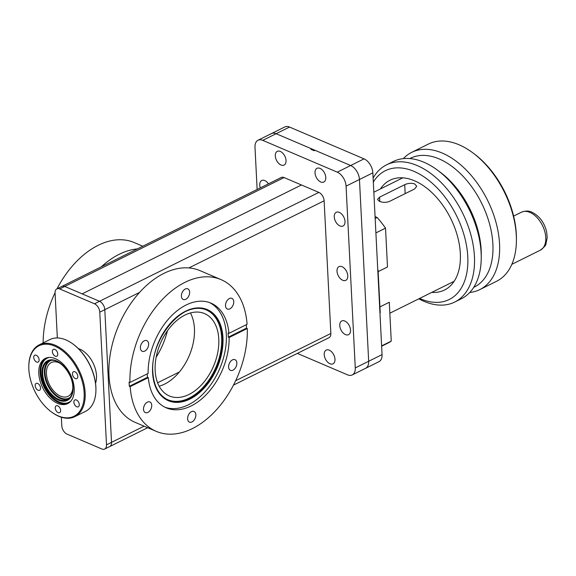 <?xml version="1.0" encoding="UTF-8"?>
<svg xmlns="http://www.w3.org/2000/svg" width="576" height="576" viewBox="0 0 576 576"><rect width="100%" height="100%" fill="white"/><g stroke="black" fill="none" stroke-linecap="round" stroke-linejoin="round"><path stroke-width="0.86" d="M167.422 330.826A58.925 38.038 -66.9 0 1 156.146 357.228A58.925 38.038 113.1 0 0 167.422 330.826M157.601 382.781L179.388 371.966M301.457 184.982L82.13 293.868L301.457 184.982M61.322 286.783A7.07 4.306 63.6 0 1 61.913 286.38A7.07 4.306 63.6 0 1 64.742 286.445L99.511 301.291A7.07 4.306 63.6 0 1 103.118 304.625A7.07 4.306 63.6 0 1 104.796 309.679L111.521 442.354A7.07 4.306 63.6 0 1 110.29 446.162A7.07 4.306 63.6 0 1 109.699 446.566A7.07 4.306 -116.4 0 0 110.29 446.162A7.07 4.306 -116.4 0 0 111.521 442.354L106.495 444.845A7.07 4.306 63.6 0 1 105.264 448.654A7.07 4.306 63.6 0 1 104.674 449.057A7.07 4.306 63.6 0 1 101.844 448.992L67.075 434.146A7.07 4.306 63.6 0 1 63.468 430.812A7.07 4.306 63.6 0 1 61.79 425.758L61.358 417.233M78.322 348.581A22.392 13.644 63.6 0 1 79.776 349.114A22.392 13.644 63.6 0 1 95.537 383.249M57.341 337.954L55.073 293.083A7.07 4.306 63.6 0 1 56.297 289.274A7.07 4.306 63.6 0 1 56.894 288.871A7.07 4.306 63.6 0 1 59.717 288.936L64.742 286.445A7.07 4.306 -116.4 0 0 61.913 286.38L281.246 177.494A7.07 4.306 -116.4 0 0 280.656 177.898M139.572 292.414L104.796 309.679A7.07 4.306 -116.4 0 0 103.118 304.625A7.07 4.306 -116.4 0 0 99.511 301.291L94.493 303.782A7.07 4.306 63.6 0 1 98.093 307.116A7.07 4.306 63.6 0 1 99.778 312.17L104.796 309.679L111.521 442.354L144.094 426.175M284.069 177.559L64.742 286.445L99.511 301.291L318.845 192.406L284.069 177.559A7.07 4.306 -116.4 0 0 281.246 177.494M106.495 444.845L99.778 312.17M94.493 303.782L59.717 288.936M233.474 385.114L329.026 337.68A7.07 4.306 -116.4 0 0 329.616 337.277A7.07 4.306 -116.4 0 0 330.847 333.468L235.649 380.729M188.892 267.926L324.13 200.794A7.07 4.306 -116.4 0 0 322.452 195.739A7.07 4.306 -116.4 0 0 318.845 192.406M352.231 374.94L379.022 361.642A11.786 7.178 -116.4 0 0 380.009 360.965A11.786 7.178 -116.4 0 0 382.061 354.614L368.669 361.267L359.46 179.496L368.669 361.267A11.786 7.178 63.6 0 1 366.617 367.618A11.786 7.178 63.6 0 1 365.63 368.287A11.786 7.178 -116.4 0 0 366.617 367.618A11.786 7.178 -116.4 0 0 368.669 361.267L355.27 367.913A11.786 7.178 63.6 0 1 353.225 374.27A11.786 7.178 63.6 0 1 352.231 374.94A11.786 7.178 63.6 0 1 347.522 374.825L297.353 353.405M311.738 148.896L310.903 149.314L314.215 150.732L315.05 150.314L350.654 165.514L337.255 172.159A11.786 7.178 63.6 0 1 343.267 177.718A11.786 7.178 63.6 0 1 346.068 186.142L359.46 179.496A11.786 7.178 -116.4 0 0 356.659 171.072A11.786 7.178 -116.4 0 0 350.654 165.514A11.786 7.178 63.6 0 1 356.659 171.072A11.786 7.178 63.6 0 1 359.46 179.496L372.852 172.843A11.786 7.178 -116.4 0 0 370.051 164.419A11.786 7.178 -116.4 0 0 364.046 158.861L350.654 165.514L276.142 133.704A11.786 7.178 -116.4 0 0 271.433 133.589A11.786 7.178 63.6 0 1 276.142 133.704L311.738 148.896L311.782 149.688M257.134 189.468L254.995 147.262A11.786 7.178 63.6 0 1 257.047 140.911A11.786 7.178 63.6 0 1 258.034 140.242A11.786 7.178 63.6 0 1 262.75 140.35L289.534 127.051A11.786 7.178 -116.4 0 0 284.825 126.943L271.433 133.589A11.786 7.178 63.6 0 0 270.446 134.258M329.263 350.165A7.661 4.666 63.6 0 1 334.627 357.077A7.661 4.666 63.6 0 1 333.014 363.823A7.661 4.666 63.6 0 1 329.954 363.751A7.661 4.666 63.6 0 1 324.59 356.839A7.661 4.666 63.6 0 1 326.203 350.1A7.661 4.666 63.6 0 1 329.263 350.165M280.318 151.43A7.661 4.666 63.6 0 1 285.682 158.335A7.661 4.666 63.6 0 1 284.069 165.082A7.661 4.666 63.6 0 1 281.009 165.01A7.661 4.666 63.6 0 1 275.645 158.105A7.661 4.666 63.6 0 1 277.258 151.358A7.661 4.666 63.6 0 1 280.318 151.43M339.293 212.378A7.661 4.666 63.6 0 1 344.657 219.29A7.661 4.666 63.6 0 1 343.044 226.03A7.661 4.666 63.6 0 1 339.984 225.965A7.661 4.666 63.6 0 1 334.62 219.053A7.661 4.666 63.6 0 1 336.233 212.306A7.661 4.666 63.6 0 1 339.293 212.378M260.309 187.891A7.661 4.666 63.6 0 1 261.72 180.497A7.661 4.666 63.6 0 1 264.787 180.569A7.661 4.666 63.6 0 1 268.466 183.838M342.043 266.702A7.661 4.666 63.6 0 1 347.407 273.614A7.661 4.666 63.6 0 1 345.794 280.354A7.661 4.666 63.6 0 1 342.734 280.282A7.661 4.666 63.6 0 1 337.37 273.377A7.661 4.666 63.6 0 1 338.983 266.63A7.661 4.666 63.6 0 1 342.043 266.702M344.801 321.026A7.661 4.666 63.6 0 1 350.165 327.931A7.661 4.666 63.6 0 1 348.545 334.678A7.661 4.666 63.6 0 1 345.485 334.606A7.661 4.666 63.6 0 1 340.121 327.701A7.661 4.666 63.6 0 1 341.734 320.954A7.661 4.666 63.6 0 1 344.801 321.026M320.054 168.394A7.661 4.666 63.6 0 1 325.418 175.298A7.661 4.666 63.6 0 1 323.806 182.045A7.661 4.666 63.6 0 1 320.746 181.973A7.661 4.666 63.6 0 1 315.382 175.068A7.661 4.666 63.6 0 1 316.994 168.322A7.661 4.666 63.6 0 1 320.054 168.394M324.13 200.794L330.847 333.468M355.27 367.913L346.068 186.142M337.255 172.159L262.75 140.35M289.534 127.051L364.046 158.861M372.852 172.843L382.061 354.614M188.978 394.474A44.784 28.908 -66.9 0 1 169.38 395.964A44.784 28.908 -66.9 0 1 156.168 357.12A44.784 28.908 -66.9 0 1 184.954 315.079A44.784 28.908 -66.9 0 1 204.552 313.589A44.784 28.908 -66.9 0 1 217.764 352.44A44.784 28.908 -66.9 0 1 188.978 394.474M159.163 386.201A44.784 28.908 113.1 0 0 164.635 384.084A44.784 28.908 113.1 0 0 190.433 312.962M189.209 294.962A5.796 3.737 -66.9 0 1 183.24 299.491A5.796 3.737 -66.9 0 1 181.822 293.364A5.796 3.737 -66.9 0 1 187.79 288.835A5.796 3.737 -66.9 0 1 189.209 294.962M147.946 341.611A5.796 3.737 -66.9 0 1 147.434 348.451A5.796 3.737 -66.9 0 1 142.236 351.281A5.796 3.737 -66.9 0 1 141.077 350.287A5.796 3.737 -66.9 0 1 141.595 343.454A5.796 3.737 -66.9 0 1 146.786 340.625A5.796 3.737 -66.9 0 1 147.946 341.611M147.362 402.134A5.796 3.737 -66.9 0 1 149.897 401.947A5.796 3.737 -66.9 0 1 151.603 406.973A5.796 3.737 -66.9 0 1 147.881 412.409A5.796 3.737 -66.9 0 1 145.346 412.603A5.796 3.737 -66.9 0 1 143.633 407.578A5.796 3.737 -66.9 0 1 147.362 402.134M188.035 416.009A5.796 3.737 -66.9 0 1 194.004 411.48A5.796 3.737 -66.9 0 1 195.422 417.607A5.796 3.737 -66.9 0 1 189.454 422.136A5.796 3.737 -66.9 0 1 188.035 416.009M229.298 369.36A5.796 3.737 -66.9 0 1 229.81 362.52A5.796 3.737 -66.9 0 1 235.008 359.69A5.796 3.737 -66.9 0 1 236.167 360.684A5.796 3.737 -66.9 0 1 235.656 367.517A5.796 3.737 -66.9 0 1 230.458 370.354A5.796 3.737 -66.9 0 1 229.298 369.36M229.889 308.837A5.796 3.737 -66.9 0 1 227.354 309.031A5.796 3.737 -66.9 0 1 225.641 303.998A5.796 3.737 -66.9 0 1 229.363 298.562A5.796 3.737 -66.9 0 1 231.905 298.368A5.796 3.737 -66.9 0 1 233.611 303.394A5.796 3.737 -66.9 0 1 229.889 308.837M247.306 328.5A82.498 53.251 -66.9 0 1 192.326 428.616A82.498 53.251 -66.9 0 1 156.233 431.359A82.498 53.251 -66.9 0 1 130.154 386.654L129.326 386.302A82.498 53.251 -66.9 0 1 129.11 382.126L129.938 382.478A82.498 53.251 -66.9 0 1 184.918 282.362A82.498 53.251 -66.9 0 1 221.018 279.612A82.498 53.251 -66.9 0 1 247.09 324.317L228.917 333.338L228.089 332.986A56.923 36.742 113.1 0 1 228.298 337.169L246.478 328.14L247.306 328.5L229.126 337.522L228.298 337.169M156.233 431.359L135.202 422.381A82.498 53.251 -66.9 0 1 110.858 350.827A82.498 53.251 -66.9 0 1 163.894 273.384A82.498 53.251 -66.9 0 1 199.987 270.634L221.018 279.612M209.592 302.594A56.923 36.742 -66.9 0 1 224.813 352.44A56.923 36.742 -66.9 0 1 188.446 404.777A56.923 36.742 -66.9 0 1 164.923 407.21M204.228 309.146A48.845 31.529 -66.9 0 1 220.831 350.712A48.845 31.529 -66.9 0 1 189.158 398.074A48.845 31.529 -66.9 0 1 165.946 398.808M229.126 337.522A56.923 36.742 -66.9 0 1 191.182 405.943A56.923 36.742 -66.9 0 1 166.27 407.837A56.923 36.742 -66.9 0 1 148.327 377.633L130.154 386.654M129.938 382.478L148.118 373.45A56.923 36.742 -66.9 0 1 186.07 305.028A56.923 36.742 -66.9 0 1 210.974 303.134A56.923 36.742 -66.9 0 1 228.917 333.338M246.319 324.706A82.498 53.251 -66.9 0 1 246.478 328.14M129.326 386.302L147.499 377.28L148.327 377.633M147.305 373.853A56.923 36.742 113.1 0 0 147.499 377.28M142.805 246.226L134.258 242.568A82.498 53.251 113.1 0 0 98.158 245.318A82.498 53.251 113.1 0 0 57.01 288.814M137.434 248.89A82.498 53.251 113.1 0 0 119.189 254.297A82.498 53.251 113.1 0 0 101.297 266.832M55.058 292.73A82.498 53.251 113.1 0 0 43.142 342.914M404.712 184.687C408.053 183.168 411.379 182.916 414.684 183.924L416.736 186.242L414.648 188.928L389.534 201.391C386.186 202.658 382.846 202.651 379.526 201.384L377.496 199.426L379.598 197.15L404.712 184.687L405.166 193.637M377.741 269.388A62.46 38.052 63.6 0 1 378.086 270.396L380.225 312.602A62.46 38.052 63.6 0 1 379.973 313.358M379.937 306.9L389.282 302.256L391.255 341.122A83.678 50.976 63.6 0 1 387.518 343.31L381.636 346.234M391.255 341.122L381.622 345.902M375.07 216.59L377.158 217.483L375.163 218.47M375.898 232.906L385.524 228.125L387.497 266.983L378.144 271.627M377.158 217.483A83.678 50.976 63.6 0 1 385.524 228.125M373.118 178.078A76.608 46.67 63.6 0 1 386.561 164.837L393.264 161.51A76.608 46.67 63.6 0 1 423.886 162.223A76.608 46.67 63.6 0 1 437.623 170.258A76.608 46.67 63.6 0 1 481.241 258.12A76.608 46.67 63.6 0 1 461.39 298.742L454.687 302.069A76.608 46.67 63.6 0 1 424.066 301.356A76.608 46.67 63.6 0 1 418.838 298.814M437.623 170.258L440.338 172.282A71.892 43.798 63.6 0 1 481.27 254.736L481.241 258.12M409.795 158.566L410.429 158.256A71.892 43.798 63.6 0 1 439.164 158.926A71.892 43.798 63.6 0 1 489.499 223.747A71.892 43.798 63.6 0 1 474.358 287.042L473.731 287.359M403.308 158.63A76.608 46.67 63.6 0 1 411.674 152.374A76.608 46.67 63.6 0 1 442.303 153.086A76.608 46.67 63.6 0 1 495.936 222.156A76.608 46.67 63.6 0 1 479.801 289.606A76.608 46.67 63.6 0 1 469.757 292.486M411.674 152.374L428.422 144.058A76.608 46.67 63.6 0 1 459.043 144.77A76.608 46.67 63.6 0 1 472.788 152.806A76.608 46.67 63.6 0 1 516.406 240.667A76.608 46.67 63.6 0 1 496.548 281.29L479.801 289.606M380.405 188.95A61.286 37.332 63.6 0 1 390.031 180.223A61.286 37.332 63.6 0 1 414.526 180.792A61.286 37.332 63.6 0 1 457.438 236.052A61.286 37.332 63.6 0 1 444.528 290.009A61.286 37.332 63.6 0 1 431.762 292.399M373.32 182.074A71.892 43.798 63.6 0 1 414.05 171.389A71.892 43.798 63.6 0 1 467.777 256.68A71.892 43.798 63.6 0 1 420.509 298.843A71.892 43.798 63.6 0 1 419.594 298.44M386.561 164.837A76.608 46.67 63.6 0 1 417.19 165.55A76.608 46.67 63.6 0 1 470.822 234.619A76.608 46.67 63.6 0 1 454.687 302.069M472.788 152.806L474.142 153.814A74.246 45.23 63.6 0 1 516.42 238.968L516.406 240.667M57.485 355.5A3.823 2.326 63.6 0 1 56.779 356.234A3.823 2.326 63.6 0 1 53.402 354.55A3.823 2.326 63.6 0 1 52.668 350.122A3.823 2.326 63.6 0 1 53.381 349.387A3.823 2.326 63.6 0 1 56.758 351.072A3.823 2.326 63.6 0 1 57.485 355.5M38.671 357.948A3.823 2.326 63.6 0 1 38.131 362.074A3.823 2.326 63.6 0 1 34.193 359.352A3.823 2.326 63.6 0 1 34.733 355.226A3.823 2.326 63.6 0 1 38.671 357.948M37.692 383.472A3.823 2.326 63.6 0 1 40.363 386.914A3.823 2.326 63.6 0 1 39.564 390.276A3.823 2.326 63.6 0 1 38.03 390.24A3.823 2.326 63.6 0 1 35.359 386.798A3.823 2.326 63.6 0 1 36.166 383.436A3.823 2.326 63.6 0 1 37.692 383.472M55.526 406.541A3.823 2.326 63.6 0 1 56.239 405.799A3.823 2.326 63.6 0 1 59.609 407.484A3.823 2.326 63.6 0 1 60.343 411.912A3.823 2.326 63.6 0 1 59.63 412.646A3.823 2.326 63.6 0 1 56.261 410.962A3.823 2.326 63.6 0 1 55.526 406.541M74.34 404.086A3.823 2.326 63.6 0 1 74.88 399.96A3.823 2.326 63.6 0 1 78.818 402.682A3.823 2.326 63.6 0 1 78.278 406.807A3.823 2.326 63.6 0 1 74.34 404.086M75.319 378.569A3.823 2.326 63.6 0 1 72.648 375.12A3.823 2.326 63.6 0 1 73.447 371.758A3.823 2.326 63.6 0 1 74.981 371.794A3.823 2.326 63.6 0 1 77.652 375.235A3.823 2.326 63.6 0 1 76.846 378.598A3.823 2.326 63.6 0 1 75.319 378.569M57.636 403.373A25.222 15.365 63.6 0 1 39.982 380.635A25.222 15.365 63.6 0 1 45.288 358.423A25.222 15.365 63.6 0 1 55.375 358.661A25.222 15.365 63.6 0 1 73.03 381.398A25.222 15.365 63.6 0 1 67.723 403.61A25.222 15.365 63.6 0 1 57.636 403.373M54.742 346.126A39.362 23.983 63.6 0 1 84.154 392.825A39.362 23.983 63.6 0 1 58.277 415.908A39.362 23.983 63.6 0 1 51.214 411.782A39.362 23.983 63.6 0 1 28.8 366.638A39.362 23.983 63.6 0 1 54.742 346.126M28.8 366.638L28.807 366.127A40.068 24.408 63.6 0 1 39.19 344.873A40.068 24.408 63.6 0 1 55.21 345.247A40.068 24.408 63.6 0 1 83.268 381.377A40.068 24.408 63.6 0 1 74.822 416.657A40.068 24.408 63.6 0 1 58.81 416.29A40.068 24.408 63.6 0 1 51.617 412.085L51.214 411.782M39.19 344.873L49.903 339.559A40.068 24.408 63.6 0 1 65.923 339.926A40.068 24.408 63.6 0 1 73.109 344.131A40.068 24.408 63.6 0 1 95.926 390.089A40.068 24.408 63.6 0 1 85.543 411.343L74.822 416.657M72.85 388.21A18.857 11.484 63.6 0 1 68.069 396.331A18.857 11.484 63.6 0 1 60.53 396.151A18.857 11.484 63.6 0 1 47.333 379.152A18.857 11.484 63.6 0 1 51.3 362.549A18.857 11.484 63.6 0 1 58.838 362.722A18.857 11.484 63.6 0 1 60.66 363.65M73.109 344.131L73.519 344.434A39.362 23.983 63.6 0 1 95.933 389.578L95.926 390.089M152.582 372.593A49.543 31.975 -66.9 0 1 185.551 311.213A49.543 31.975 -66.9 0 1 222.962 337.651A49.543 31.975 -66.9 0 1 190.001 399.038A49.543 31.975 -66.9 0 1 152.582 372.593M189.691 398.362A48.91 31.572 -66.9 0 1 166.19 398.945C158.17 394.099 153.727 385.243 152.856 372.384C149.875 339.941 182.297 300.658 204.502 309.226A48.91 31.572 -66.9 0 1 222.235 337.759A48.91 31.572 -66.9 0 1 189.691 398.362M185.299 311.645A48.91 31.572 -66.9 0 1 204.502 309.226M379.598 197.15L379.822 201.499M529.92 212.393A21.211 12.924 63.6 0 1 545.774 237.564A21.211 12.924 63.6 0 1 540.31 250.2C544.248 247.162 546.149 245.023 545.998 243.792L547.2 237.492L546.61 231.718C544.291 222.487 539.417 215.993 531.986 212.242C528.984 210.686 525.47 210.672 521.446 212.198A21.211 12.924 63.6 0 1 529.92 212.393M70.15 397.382A20.851 12.701 63.6 0 1 54.562 393.754A20.851 12.701 63.6 0 1 45.043 373.183A20.851 12.701 63.6 0 1 51.718 360.252M68.861 398.686A21.319 12.989 63.6 0 1 60.336 398.491A21.319 12.989 63.6 0 1 44.402 373.198A21.319 12.989 63.6 0 1 49.896 360.497M49.061 360.749C57.658 356.63 72.677 372.737 72.814 386.971C72.994 392.897 71.438 396.979 68.148 399.204A21.514 13.104 63.6 0 1 58.781 399.434A21.514 13.104 63.6 0 1 42.703 373.918A21.514 13.104 63.6 0 1 49.061 360.749A21.514 13.104 63.6 0 1 56.851 361.296M58.522 400.14A22.147 13.493 63.6 0 1 41.976 373.867A22.147 13.493 63.6 0 1 56.534 360.878A22.147 13.493 63.6 0 1 73.087 387.151A22.147 13.493 63.6 0 1 58.522 400.14M70.978 400.975A24.588 14.976 63.6 0 1 59.263 401.99A24.588 14.976 63.6 0 1 40.889 372.823A24.588 14.976 63.6 0 1 49.356 357.422M68.378 403.25A25.222 15.365 63.6 0 1 58.982 402.71A25.222 15.365 63.6 0 1 40.133 372.787A25.222 15.365 63.6 0 1 45.972 358.121M104.674 449.057L147.679 427.709M61.913 286.38L56.894 288.871M258.034 140.242L271.433 133.589M373.831 192.211L402.797 177.833M389.837 313.214L454.154 281.282M513.619 216.079L521.446 212.198M511.834 264.334L540.31 250.2"/></g></svg>
